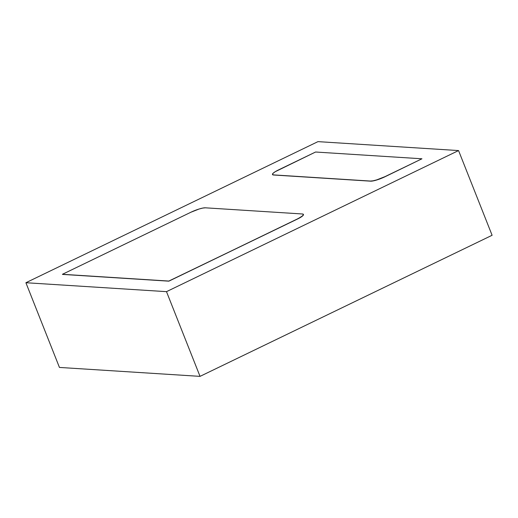 <?xml version="1.0" encoding="UTF-8"?>
<svg xmlns="http://www.w3.org/2000/svg" width="518" height="518" viewBox="0 0 518 518"><rect width="100%" height="100%" fill="white"/><g stroke="black" fill="none" stroke-linecap="round" stroke-linejoin="round"><path stroke-width="0.78" d="M25.9 282.724L317.968 141.634L458.56 150.57L166.492 291.653L25.9 282.724L166.492 291.653L200.032 376.366L59.44 367.43L25.9 282.724L59.44 367.43L200.032 376.366L166.492 291.653L458.56 150.57L317.968 141.634L25.9 282.724M303.418 214.413L303.457 214.523A11.59 2.15 -21.6 0 1 297.371 219.088L168.816 281.06L62.432 274.294L190.948 212.218A11.59 2.15 158.4 0 1 205.368 207.815L302.376 213.979A11.59 2.15 158.4 0 1 303.418 214.413A11.59 2.15 158.4 0 1 297.326 218.978L168.855 281.164L297.326 218.978L300.693 217.159L302.836 215.566L303.425 214.452L302.376 213.979L205.368 207.815L202.836 208.061L199.203 208.981L190.948 212.218L62.432 274.294L168.855 281.164L62.477 274.404L168.855 281.164L297.371 219.088L302.881 215.676L303.457 214.517A11.59 2.15 -21.6 0 0 303.431 214.471M272.507 174.527L273.562 175L370.571 181.164L373.102 180.924L376.735 179.999L384.991 176.761L421.943 158.786L315.566 152.02L275.2 171.717L273.057 173.303L272.468 174.424L273.517 174.896A11.59 2.15 158.4 0 1 272.474 174.456A11.59 2.15 158.4 0 1 278.567 169.891L315.566 152.02L421.943 158.786L384.945 176.657A11.59 2.15 158.4 0 1 370.525 181.06L273.517 174.896L370.571 181.164A11.59 2.15 -21.6 0 0 384.991 176.761L421.943 158.786L384.945 176.657L376.69 179.895L373.057 180.814L370.525 181.06L273.562 175A11.59 2.15 -21.6 0 1 272.52 174.566A11.59 2.15 -21.6 0 1 272.5 174.508M492.1 235.276L458.56 150.57L492.1 235.276L200.032 376.366L492.1 235.276"/></g></svg>
